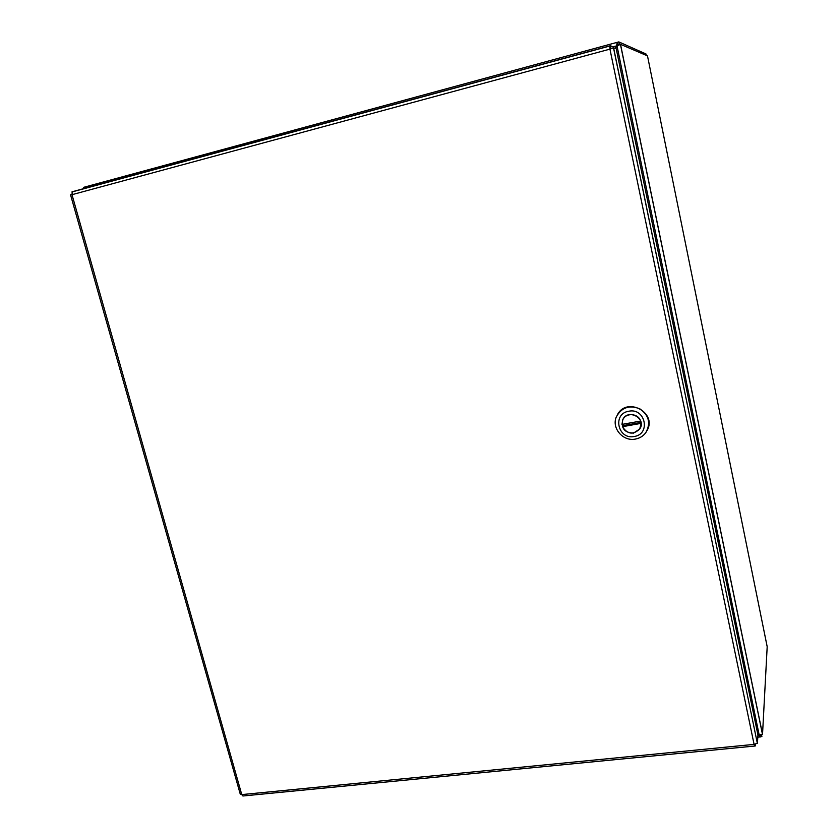 <?xml version="1.0" encoding="UTF-8"?>
<svg xmlns="http://www.w3.org/2000/svg" width="838" height="838" viewBox="0 0 838 838"><rect width="100%" height="100%" fill="white"/><g stroke="black" fill="none" stroke-linecap="round" stroke-linejoin="round"><path stroke-width="1.26" d="M757.866 734.622L760.286 736.696M758.956 734.874L757.919 735.45M615.49 48.52L617.03 45.985L620.508 44.299L762.507 734.193L759.186 735.031L757.741 734.046M615.343 48.468L617.816 44.655L617.124 42.539L616.611 45.723L615.029 48.342M619.806 44.487L617.658 45.608M762.433 734.193L620.424 44.288L647.376 55.842L647.826 57.571M84.156 188.655L84.648 187.063L617.25 42.329M617.323 42.298L618.811 41.9L619.292 44.257L617.816 44.655L617.323 42.298L84.188 187.314M616.925 45.86L612.861 46.739M760.171 735.115L760.495 736.675L761.889 736.539L761.564 734.978M618.224 44.917L620.476 44.131M83.905 188.728L83.528 187.366L84.418 187.125M762.528 734.318L767.189 646.706M646.276 55.371L645.993 53.967L618.811 41.9M754.912 746.019L242.915 795.995L241.763 794.602L240.328 794.34L70.549 194.835M71.89 194.374L70.539 194.793L71.995 194.688L72.257 191.745L610.2 45.765M613.269 47.892L613.049 46.823L610.336 45.723L609.938 49.128L613.573 47.756L616.244 48.824L757.95 735.031L757.416 743.222L754.085 744.385L755.248 745.988L755.467 744.27M755.069 744.322L755.363 745.747M757.332 743.222L613.573 47.756M610.326 48.981L610.829 48.122L611.688 48.457M610.829 48.122L610.336 45.723M647.271 430.198C657.023 412.621 627.191 396.688 617.648 414.286M635.403 439.081C623.022 441.741 611.331 428.061 616.359 416.811C621.566 407.457 629.38 404.785 639.803 408.808C648.937 415.229 650.948 423.159 645.836 432.618C643.238 436.106 639.761 438.253 635.403 439.081M628.804 411.228C645.354 407.603 651 434.22 634.23 436.483C617.826 440.002 612.096 413.679 628.804 411.228M633.507 433.11L639.771 428.993C647.083 418.403 627.672 408.033 622.697 419.838C620.968 428.312 624.572 432.743 633.507 433.11M641.122 423.358L622.466 426.689C627.421 434.356 633.182 435.111 639.729 428.962L641.175 423.263M640.63 421.064L621.964 424.395L622.76 419.869C625.777 412.359 638.263 413.155 640.63 421.064L640.672 420.99M641.049 422.415L623.074 425.62L622.466 426.689M622.707 424.258L623.074 425.62M759.186 735.031L617.03 45.985M610.672 47.337L609.865 47.556M767.241 646.967L647.805 57.455M71.995 194.688L241.763 794.602L754.085 744.385L609.938 49.128L71.995 194.688M618.088 45.011L617.7 45.577M759.301 735.974L759.029 734.926M760.296 737L760.129 735.115M760.118 736.937L757.803 737.168M755.321 745.537L754.441 744.374M757.363 743.358L613.5 47.797M610.043 45.964L71.838 192.007M609.98 46.142L610.19 49.033M622.697 419.838L623.901 417.921M639.771 428.993L640.578 427.443"/></g></svg>
